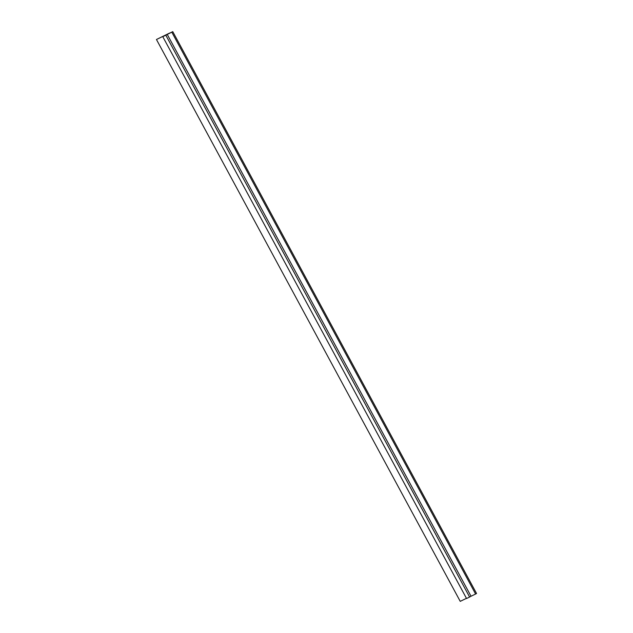 <?xml version="1.0" encoding="UTF-8"?>
<svg xmlns="http://www.w3.org/2000/svg" width="633" height="633" viewBox="0 0 633 633"><rect width="100%" height="100%" fill="white"/><g stroke="black" fill="none" stroke-linecap="round" stroke-linejoin="round"><path stroke-width="0.95" d="M475.605 594.023L471.023 596.239L167.239 34.396L171.812 32.18L475.605 594.023L476.546 593.493L172.762 31.65L169.652 33.153M171.812 32.18L172.762 31.65M167.239 34.396L165.822 35.195L469.607 597.038L466.561 598.517L162.776 36.674L165.609 35.076L156.454 39.507L169.597 33.066M471.023 596.239L469.607 597.038M156.454 39.507L460.238 601.35L466.466 598.335M165.822 35.195L162.776 36.674"/></g></svg>
